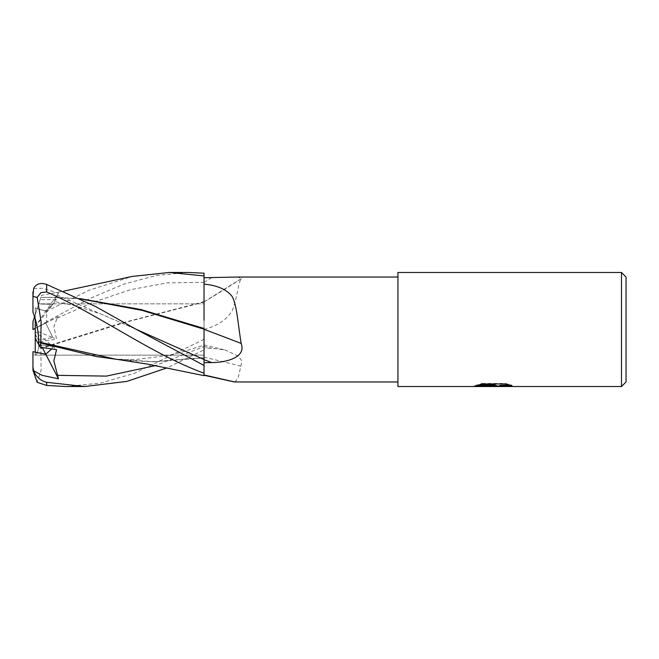 <?xml version="1.0" encoding="UTF-8"?>
<svg xmlns="http://www.w3.org/2000/svg" width="659" height="659" viewBox="0 0 659 659"><rect width="100%" height="100%" fill="white"/><g stroke="black" fill="none" stroke-linecap="round" stroke-linejoin="round"><path stroke-width="0.49" stroke-dasharray="3.29 2.47" d="M397.937 381.965L397.937 277.035L397.937 381.965M241.54 278.51L204.035 301.855L204.035 375.243L204.035 301.871A836.444 790.446 -43.1 0 0 241.194 278.716L238.113 277.035M35.232 328.347L45.751 323.034L35.232 328.347L35.232 330.431L52.868 337.639L38.716 339.912L35.232 335.686L35.232 355.061C37.777 353.817 38.939 348.768 38.716 339.912L52.868 337.639L45.751 323.034L35.232 328.38L35.232 314.714L38.766 303.84L52.868 304.351L45.751 311.221L35.232 326.617L35.232 314.714L38.766 303.84L204.035 303.84L204.035 355.16L204.035 303.84L204.035 355.16L35.232 355.16L35.232 352.26M33.593 288.51L42.127 288.23L58.453 293.082L45.751 311.221L35.232 307.852L35.232 326.246M35.232 318.725L35.232 307.852M38.716 344.608L52.868 346.51L51.723 348.94L52.868 346.51L38.716 344.608M493.863 385.606L507.974 384.526L507.974 385.622L498.805 386.034M507.974 385.622L507.974 384.996L495.922 386.075M498.987 386.528L507.974 386.083M509.918 385.021L511.994 385.161L505.461 383.472L482.965 383.472L482.965 383.95M505.461 383.472L505.461 383.95M511.994 385.161L511.994 385.622M486.737 386.075L481.927 383.95L481.927 383.472L490.288 386.075M490.362 386.528L473.574 386.528L473.574 386.075L484.126 386.075M507.974 384.526L507.974 384.996M499.061 386.528L492.965 386.528M482.965 383.472L477.034 384.98L478.665 384.98M495.263 384.98L473.582 386.075M475.164 385.564L482.685 383.307M477.034 384.98L477.034 385.441M473.978 385.952L473.978 386.413M482.685 383.785L475.164 386.026M397.937 272.472L397.937 386.528M621.486 272.472L621.486 386.528M204.035 329.426C217.561 325.859 226.918 319.623 232.116 310.71C236.968 299.894 238.097 282.81 241.194 278.716M234.761 381.965L238.08 378.299L241.993 361.148L238.476 356.189L225.164 349.987L211.712 348.224L204.035 348.1M204.035 357.293A836.444 568.107 -17.7 0 1 241.194 366.313M626.05 277.035L626.05 381.965M35.232 326.617L56.55 299.697L40.133 299.623L38.716 303.98L52.868 304.351L45.751 311.221L32.95 307.251L32.95 291.929M42.3 347.565L35.232 333.907L35.232 331.452L56.55 349.657M35.232 331.452L35.232 333.907M35.232 330.431L35.232 335.686M35.232 328.421L58.453 316.617L57.168 318.099L53.873 326.666L56.55 339.146L40.133 341.626L38.716 339.912C38.93 349.591 37.563 354.674 34.597 355.16L32.95 354.567L32.95 351.7M58.453 316.617L45.751 323.034L52.868 337.639L56.55 339.146M34.597 355.16L204.035 355.16L204.035 303.84L38.766 303.84L34.597 316.666M40.133 341.626L40.858 348.026L120.342 323.347L204.035 301.756L204.035 273.188M46.641 321.732L33.098 329.624M65.958 386.528L100.217 383.134L134.304 373.348L204.035 339.327L204.035 302.11L126.52 322.02L40.833 348.611L41.105 370.234L37.143 382.294M188.186 272.472L156.751 275.363L123.447 284.276L88.965 298.906L46.641 321.74L46.641 311.122L89.402 290.117L132.286 276.409M40.858 348.026L40.825 348.924M204.035 301.74L204.035 302.3L204.035 301.74L199.834 302.456M116.248 359.237L154.717 361.733L204.035 357.911L204.035 375.671M204.035 339.327L204.035 349.847L167.131 367.854M124.205 360.358L152.451 361.725L204.035 357.557L204.035 350.654M204.035 358.084L204.035 357.557L204.035 358.084M96.354 356.544C110.547 359.023 124.213 359.954 137.369 359.336L167.452 355.629L180.953 352.417L204.035 345.102L204.035 346.576L155.532 365.58M58.453 293.082L53.997 301.583L56.55 299.697M40.01 300.01L40.858 297.407L49.013 297.275L80.324 298.832M204.035 328.149L204.035 329.203M79.797 298.576L51.303 297.267L40.833 297.473L41.533 295.323L63.775 291.146M32.95 329.574L32.95 321.74L37.143 308.824L46.641 311.122M40.784 297.621L37.011 309.228M204.035 320.101L204.035 328.479M32.95 312.201L32.95 307.251M32.95 354.567L32.95 370.309M204.035 282.406A827.976 782.439 -43.1 0 0 211.712 277.694M204.035 346.412A827.976 562.358 -17.7 0 1 211.712 348.224M57.168 318.099L93.891 301.987L130.606 289.672L167.32 282.859L204.035 282.365M57.168 295.067L135.894 329.179L101.206 314.137L80.999 307.547C74.269 305.455 65.266 303.469 53.997 301.583M492.866 386.495L492.866 386.042M492.981 386.075L493.838 386.075M204.035 344.904L225.164 349.987M152.451 361.725L154.717 361.733M49.013 297.275L51.303 297.267"/><path stroke-width="0.99" d="M397.937 381.965L234.761 381.965L204.035 374.971M238.113 277.035L397.937 277.035M237.924 277.035L204.035 277.711M204.035 284.103C217.561 285.454 226.918 289.573 232.116 296.476C236.968 304.689 238.097 325.546 241.194 343.471C246.268 357.211 227.207 362.392 211.712 362.582L204.035 362.689M35.232 318.725C37.777 327.811 38.939 336.436 38.716 344.608L35.232 338.092L35.232 318.725M167.131 367.854L126.816 381.421L84.714 386.528L46.641 382.311C40.644 380.795 36.319 377.014 33.675 370.976L32.95 366.997L32.95 351.7L45.751 354.237L51.723 348.94L45.751 354.237L35.232 352.26L35.232 338.092M626.05 381.965L621.486 386.528L621.486 272.472L626.05 277.035L626.05 381.965M621.486 386.528L397.937 386.528L397.937 272.472L621.486 272.472M493.863 386.067L473.582 386.528L495.263 385.441L477.034 385.441L482.965 383.95L505.461 383.95L511.994 385.622L504.432 385.573L498.987 386.528L492.965 386.528L493.863 385.606L484.126 386.075M490.205 386.528L486.737 386.075M495.922 386.075L493.006 386.528M498.805 386.495L498.978 385.952L502.833 385.26L509.918 385.021M478.665 384.98L495.263 384.98L495.263 385.441M204.035 329.352A836.444 222.338 -166.6 0 1 241.194 343.471M33.593 370.737L42.127 375.35L58.453 378.801L42.3 347.565M169.709 272.472L188.186 272.472L169.709 272.472M63.775 291.146L132.286 276.409L169.297 272.472L204.035 275.94L204.035 273.188L188.186 272.472M34.597 316.666L32.95 321.74L32.95 329.541L35.232 328.38M84.714 386.528L65.958 386.528L46.641 385.441L46.641 382.311M32.95 329.541L35.232 328.421M32.95 370.309L37.143 382.294L46.641 385.441M115.3 359.114L40.833 342.416L41.105 321.608L37.143 297.382L40.998 292.629L46.641 291.937C98.924 314.549 149.717 353.183 204.035 373.233L204.035 375.671L147.871 364.18L116.248 359.237M58.453 378.801L53.873 360.811L56.55 349.657L40.133 347.252L40.825 342.07M40.858 343.067L96.354 356.544L124.205 360.358M80.324 298.832L142.179 310.405L204.035 329.203L204.035 365.465L135.894 329.179L95.58 306.517L46.641 284.449C40.644 282.423 36.319 283.708 33.675 288.312L32.95 296.451L37.143 297.382M204.035 328.149L204.035 329.203M204.035 328.479L140.96 309.532L79.797 298.576M204.035 275.94L204.035 320.101M204.035 373.233L204.035 365.465M40.133 347.252L38.716 344.608C38.873 333.38 36.953 322.581 32.95 312.201L32.95 291.929M32.95 370.284L32.95 366.997M204.035 359.682A827.976 220.081 -166.6 0 1 211.712 362.582M57.168 375.333L106.354 376.116L155.532 365.58M135.894 329.179L204.035 359.559M46.641 291.937L46.641 284.449M493.838 386.075L498.805 386.075M204.035 375.243L233.731 381.825"/></g></svg>
